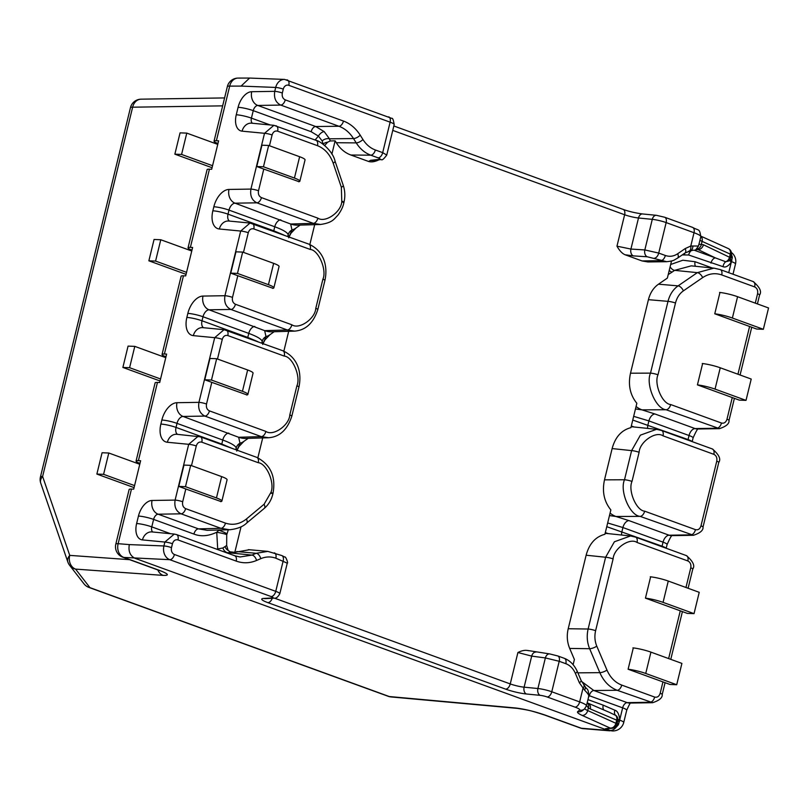 <?xml version="1.0" encoding="UTF-8"?>
<svg xmlns="http://www.w3.org/2000/svg" width="809" height="809" viewBox="0 0 809 809"><rect width="100%" height="100%" fill="white"/><g stroke="black" fill="none" stroke-linecap="round" stroke-linejoin="round"><path stroke-width="1.21" d="M517.345 708.381A11.104 8.697 -84.8 0 1 515.576 707.976L389.281 696.539A11.104 8.697 95.2 0 0 391.05 696.943L517.345 708.381C529.46 710.272 530.128 710.393 544.386 714.954A11.104 6.512 -70 0 0 545.408 715.176C534.638 711.465 524.697 709.068 515.576 707.976M88.929 587.425A11.104 6.512 -70 0 0 89.951 587.647A11.104 10.861 142.2 0 1 83.954 583.795A11.104 11.104 0 0 0 88.929 587.425L388.259 696.316A11.104 6.512 -70 0 0 389.281 696.539L89.951 587.647L75.581 569.111L163.175 575.391C169.819 575.583 168.505 573.894 159.231 570.305L123.817 557.421L169.769 559.686A11.104 8.838 -87.8 0 1 163.924 545.954L164.874 542.05L174.269 534.071M544.386 714.954L580.316 728.019A11.104 6.512 -70 0 0 581.337 728.242L608.105 730.426L135.073 558.331C130.107 555.834 128.186 551.263 129.319 544.599L163.924 545.954A5.552 0.829 13.7 0 1 171.508 547.622L172.459 543.719C173.5 540.574 175.341 539.31 177.98 539.927L236.198 561.102C243.003 563.509 249.789 563.297 256.564 560.465L260.781 558.665C265.787 556.572 270.803 556.41 275.839 558.19L287.256 563.175L279.813 593.715A11.104 1.658 -166.3 0 0 275.748 591.349L174.431 554.489A5.552 4.419 -87.8 0 1 171.508 547.622M40.733 483.145A11.104 11.104 0 0 1 40.45 476.906A11.104 1.658 13.7 0 1 42.614 476.461A11.104 7.473 161 0 0 40.733 483.145L67.865 562.063A11.104 7.473 161 0 0 68.087 562.609A11.104 10.861 142.2 0 0 69.584 565.258L83.954 583.795M40.45 476.906L130.461 107.648A11.104 1.658 13.7 0 1 132.636 107.192L222.647 105.858M224.578 97.929L141.09 99.173A11.104 8.96 89.1 0 0 132.636 107.192L42.614 476.461L69.736 555.379A11.104 7.473 161 0 0 67.865 562.063A11.104 11.104 0 0 0 69.584 565.258A11.104 10.861 142.2 0 0 75.581 569.111A11.104 9.041 94.1 0 1 69.736 555.379L129.602 559.676M252.469 123.261A5.552 3.256 110 0 1 251.427 118.124L253.247 110.651L311.152 131.715L318.402 136.074A5.552 2.821 131.4 0 1 324.217 131.645L329.475 138.814L330.224 140.968L327.594 142.222L324.712 145.448M330.224 140.968L335.128 140.827L331.882 154.155M241.031 526.831L234.812 552.335L230.069 551.819L227.723 553.204M228.29 529.794L226.732 534.81L226.662 545.488L228.098 550.383L230.069 551.819M314.691 224.669L309.847 244.53M300.179 225.084L295.973 228.037L291.007 233.194L289.046 236.926M288.702 331.296L283.858 351.157M203.565 327.726A7.402 4.338 110 0 1 202.017 320.789L203.008 316.744A7.402 4.338 110 0 1 209.056 309.807L264.644 330.638L265.989 336.605A29.599 18.678 -126.4 0 0 269.973 334.673L265.018 339.831L263.046 343.552M262.703 437.932L257.859 457.793M248.191 438.347L243.984 441.299L239.019 446.457L237.057 450.188M249.445 549.736L234.812 552.335M350.904 155.025L368.601 161.466L370.573 160.313L379.472 159.373C380.634 159.181 380.179 158.675 378.116 157.856L370.775 155.186L350.904 155.025C344.988 152.871 340.124 148.775 336.322 142.728L335.128 140.827M379.219 159.676C375.103 161.739 371.574 162.346 368.601 161.466M625.044 254.754C622.172 253.51 619.482 250.648 616.964 246.169L630.919 249.061A5.552 3.762 -86.4 0 0 633.285 255.887L625.044 254.754L642.022 260.933L647.938 261.954L666.737 261.691L647.19 256.766L633.285 255.887M688.095 588.264L692.797 569.01C695.143 565.703 693 561.244 686.376 555.601L635.571 537.125L630.545 535.962L614.395 541.777L605.617 557.249L588.123 629.018C586.565 635.874 587.071 642.437 589.64 648.707L569.688 648.434C567.099 642.174 566.603 635.611 568.211 628.745L586.131 555.217C589.235 543.739 595.495 536.761 604.91 534.284L610.856 509.913C604.08 501.54 601.967 491.518 604.505 479.848L612.13 448.58C615.224 437.113 621.484 430.135 630.909 427.648L636.845 403.286C630.069 394.913 627.956 384.882 630.504 373.212L648.424 299.674C650.153 292.868 653.51 287.701 658.486 284.192L667.364 278.084L671.531 260.994M569.688 648.434L574.39 659.487L573.146 664.583M535.952 652.084A5.552 3.802 97.6 0 0 531.695 656.109L517.912 652.519C522.017 650.446 525.557 649.849 528.52 650.719M557.239 655.826A5.552 3.256 110 0 1 557.745 655.937L564.379 658.344C569.88 660.518 574.127 664.765 577.13 671.096L581.115 680.45A5.552 1.719 156.9 0 1 579.365 682.756L584.573 690.128C588.426 694.031 589.731 696.337 588.467 697.045M584.867 686.174A5.552 3.256 138.9 0 1 584.573 690.128M668.224 274.554L672.178 272.036A5.552 2.892 55.5 0 1 669.225 270.449M603.939 710.039A5.552 3.256 110 0 1 603.201 705.155L614.891 710.231C617.378 710.868 619.006 713.983 619.795 719.555L618.288 724.894L616.003 727.402L605.415 728.717L612.271 728.282A5.552 5.107 -97.2 0 1 610.279 728.11L582.086 715.368A24.048 3.6 13.7 0 1 577.747 711.586L579.608 710.059A12.954 1.931 -166.3 0 0 574.997 707.106L547.117 696.964A5.552 0.829 -166.3 0 0 540.19 695.346L526.396 693.991A16.645 2.488 13.7 0 1 505.595 689.126L267.84 602.634A16.645 2.488 13.7 0 1 263.694 598.427L272.471 597.952A5.552 0.829 -166.3 0 0 271.086 596.546A5.552 3.256 -70 0 0 275.748 591.349L283.18 560.859A5.552 3.256 110 0 0 281.754 555.53L285.011 557.158C285.314 555.793 288.621 563.509 287.256 563.175M588.881 695.548L622.647 707.845L619.795 719.555L617.894 719.595M670.681 264.482L682.857 260.225L695.103 261.732L712.254 267.971M682.23 254.916L688.651 254.997L723.024 266.677A5.552 3.327 102.6 0 1 725.784 261.772L728.767 260.973A5.552 5.552 0 0 0 730.578 258.051A5.552 0.829 -166.3 0 0 729.526 257.252L703.456 244.763L698.794 244.237M605.132 533.404A29.599 23.239 -84 0 1 607.043 533.505L630.545 535.962M608.307 533.637L605.314 532.635M609.47 515.586L615.922 516.476L628.967 520.612L669.094 535.214A7.402 4.338 -70 0 0 663.046 542.151L662.055 546.186L606.76 526.689M610.077 513.108A29.599 22.925 89.8 0 0 615.922 516.476L640.121 516.375L693.535 535.285L671.642 535.639A11.104 8.768 -90.9 0 1 669.094 535.214L690.926 534.86A5.552 3.256 110 0 0 695.467 529.652C698.106 530.269 699.947 529.005 700.988 525.86L716.754 461.191C717.29 457.864 716.319 455.568 713.831 454.324L663.026 435.839C655.705 430.691 639.656 441.967 639.11 452.282L632.001 481.426C627.845 490.416 636.228 510.59 644.662 511.177A5.552 3.256 110 0 1 640.121 516.375C629.776 515.636 619.451 490.861 624.508 479.757L631.617 450.613L612.13 448.58M191.49 465.64L196.284 445.981C197.325 442.826 199.166 441.562 201.805 442.179L258.243 462.708C266.535 463.314 275.08 483.024 270.904 492.459L264.088 504.25L246.411 519.004C239.858 524.161 232.871 525.526 225.458 523.12L185.615 508.628C183.127 507.374 182.146 505.089 182.692 501.752L185.807 488.97L221.049 501.58M269.468 145.751L272.097 134.972C273.139 131.827 274.979 130.552 277.629 131.169L317.472 145.671C324.733 148.593 329.971 154.408 333.166 163.115L341.358 187.283L341.782 201.704C341.054 212.393 325.066 223.183 317.856 218.147L261.428 197.618C258.941 196.375 257.97 194.079 258.506 190.752L263.785 169.081L299.027 181.691M204.758 379.785L209.956 358.458L216.67 358.721L211.473 380.048L204.758 379.785L211.796 382.344L206.517 404.015C205.982 407.342 206.952 409.637 209.44 410.881L265.868 431.409C273.199 436.567 289.248 425.281 289.794 414.966L296.893 385.832C301.059 376.832 292.676 356.668 284.232 356.081L227.804 335.553C225.165 334.936 223.324 336.2 222.283 339.345L217.49 359.014M211.796 382.344L247.038 394.954M230.757 273.149L235.955 251.821L242.67 252.084L237.472 273.412L230.757 273.149L237.795 275.707L232.507 297.378C231.971 300.715 232.941 303.001 235.429 304.255L291.867 324.783C299.188 329.93 315.247 318.655 315.783 308.34L322.892 279.196C327.058 270.206 318.675 250.032 310.231 249.445L253.793 228.917C251.154 228.3 249.314 229.564 248.272 232.719L243.479 252.378M237.795 275.707L273.038 288.317M645.44 598.144L687.316 613.384L694.031 613.637L663.067 602.371A14.805 2.215 -166.3 0 0 645.44 598.144L650.638 576.817A14.805 2.215 -166.3 0 0 650.264 576.777M628.108 669.235L669.994 684.465L676.708 684.727L645.734 673.462A14.805 2.215 -166.3 0 0 628.108 669.235L633.305 647.908A14.805 2.215 -166.3 0 0 632.931 647.857M685.961 587.486L690.765 567.827C691.301 564.49 690.32 562.204 687.842 560.95L637.037 542.475C629.705 537.318 613.657 548.603 613.111 558.908L595.616 630.686C594.372 636.066 594.767 641.224 596.779 646.148L606.972 670.095C610.279 677.578 615.204 682.574 621.737 685.092L654.653 697.065C657.292 697.682 659.143 696.418 660.184 693.273L662.945 681.906M697.429 384.882L739.305 400.121L746.019 400.374L715.045 389.109A14.805 2.215 -166.3 0 0 697.429 384.882L702.627 363.554A14.805 2.215 -166.3 0 0 702.252 363.514M755.282 303.142L757.568 293.778C758.104 290.451 757.123 288.156 754.645 286.912L721.719 274.929C715.126 272.673 708.765 273.573 702.647 277.618L683.393 290.856C679.499 293.627 676.86 297.682 675.495 303.021L658 374.789C653.834 383.79 662.217 403.954 670.661 404.54L721.456 423.026C724.106 423.643 725.946 422.369 726.988 419.224L732.266 397.553M714.762 313.791L756.637 329.03L763.352 329.293L732.378 318.028A14.805 2.215 -166.3 0 0 714.762 313.791L719.959 292.464A14.805 2.215 -166.3 0 0 719.575 292.423M688.368 251.346A5.552 3.276 -104 0 0 688.793 251.275A5.552 3.276 -104 0 0 690.785 246.027L685.213 248.575L677.689 253.743C673.725 256.372 669.619 256.949 665.342 255.482L658.718 253.075L644.824 249.941L630.919 249.061L638.493 217.995L652.287 219.35A11.104 1.658 13.7 0 1 666.151 222.586L694.031 232.729A18.496 2.771 13.7 0 1 700.806 236.673C699.35 227.986 699.33 231.182 692.565 227.38A5.552 3.256 110 0 1 694.031 232.729L690.785 246.027L698.41 246.027M716.754 461.191A5.552 0.829 13.7 0 1 718.786 462.374C721.132 459.077 718.999 454.607 712.375 448.975L661.57 430.489L656.544 429.326L640.384 435.151L631.617 450.613A5.552 0.829 -166.3 0 1 639.11 452.282M631.121 426.778A29.599 23.239 -84 0 1 633.032 426.879L656.544 429.326M634.296 427.01L631.303 426.009M635.469 408.96L641.921 409.85L654.966 413.986L695.093 428.578A7.402 4.338 -70 0 0 689.035 435.515L688.054 439.56L632.759 420.053M636.066 406.472A29.599 22.925 89.8 0 0 641.921 409.85L666.12 409.748L719.525 428.659L697.631 429.013A11.104 8.768 -90.9 0 1 695.093 428.578L716.916 428.224A5.552 3.256 110 0 0 721.456 423.026M713.942 268.143L697.338 272.643L678.094 285.87C673.128 289.4 669.771 294.557 668.001 301.353L650.507 373.131C645.451 384.224 655.775 409 666.12 409.748A5.552 3.256 110 0 0 670.661 404.54M746.019 400.374L751.217 379.057L720.253 367.782A14.805 2.215 -166.3 0 0 702.627 363.554M694.031 613.637L699.229 592.319L668.264 581.044A14.805 2.215 -166.3 0 0 650.638 576.817M676.708 684.727L681.906 663.4L650.932 652.135A14.805 2.215 -166.3 0 0 633.305 647.908M763.352 329.293L768.55 307.966L737.575 296.701A14.805 2.215 -166.3 0 0 719.959 292.464M115.808 544.133A11.104 11.104 0 0 0 122.796 557.199A11.104 6.512 -70 0 0 123.817 557.421A11.104 8.879 94.7 0 1 118.144 543.688A11.104 1.658 13.7 0 0 115.808 544.133L129.127 489.516A11.104 1.658 13.7 0 1 131.463 489.071L133.697 489.152L134.567 485.602L140.635 460.726L138.4 460.634A11.104 1.658 -166.3 0 0 136.054 461.079A11.104 1.658 -166.3 0 0 139.977 463.395M209.44 169.172L190.378 247.372A11.104 1.658 -166.3 0 0 188.042 247.817L207.104 169.617A11.104 1.658 13.7 0 1 209.44 169.172L211.685 169.263L212.555 165.714L218.612 140.827L216.377 140.746A11.104 1.658 -166.3 0 0 214.041 141.181A11.104 1.658 -166.3 0 0 217.965 143.496M136.054 461.079L155.116 382.879A11.104 1.658 13.7 0 1 157.462 382.435L159.697 382.526L165.764 357.649L166.624 354.089L164.389 354.008A11.104 1.658 -166.3 0 0 162.053 354.443A11.104 1.658 -166.3 0 0 165.976 356.759M162.053 354.443L181.115 276.253A11.104 1.658 13.7 0 1 183.451 275.808L185.686 275.899L192.623 247.463L190.378 247.372M190.681 465.347L185.483 486.674L178.769 486.411L183.967 465.084L190.681 465.347L221.656 476.612A14.805 2.215 13.7 0 1 227.076 479.767L221.878 501.095A14.805 2.215 13.7 0 1 220.645 501.651M139.765 464.275L108.79 453.01L102.076 452.747L96.878 474.074L103.592 474.337L108.79 453.01M185.483 486.674L216.458 497.939A14.805 2.215 13.7 0 1 221.878 501.095M134.082 487.605L96.878 474.074M129.592 367.701L134.79 346.373L128.075 346.11L122.877 367.438L129.592 367.701L160.566 378.976M186.778 133.111L180.063 132.858L174.865 154.175L181.58 154.438L186.778 133.111L217.752 144.386M160.779 239.747L154.064 239.484L148.866 260.811L155.581 261.074L160.779 239.747L191.753 251.012M134.567 485.602L103.592 474.337M152.83 532.019A5.552 3.256 110 0 1 151.779 526.881L153.609 519.408A5.552 3.256 110 0 1 158.139 514.2L181.074 513.826C176.089 511.328 174.097 506.747 175.108 500.093L188.699 444.313L198.094 436.324M178.769 486.411L185.807 488.97M261.944 145.195L268.659 145.458L263.461 166.785L256.746 166.523L261.944 145.195M160.071 380.978L122.877 367.438M211.473 380.048L242.447 391.313A14.805 2.215 13.7 0 1 247.867 394.468A14.805 2.215 13.7 0 1 246.634 395.014M165.764 357.649L134.79 346.373M216.67 358.721L247.645 369.986A14.805 2.215 13.7 0 1 253.065 373.141L247.867 394.468M225.863 330.092L224.042 329.688L214.698 337.677L198.933 402.346C197.932 409.01 199.914 413.591 204.899 416.089L261.327 436.617L268.659 437.75M251.852 223.466L250.042 223.051L240.688 231.05L224.932 295.71C223.921 302.374 225.913 306.955 230.889 309.453L287.326 329.981L294.658 331.124M242.67 252.084L273.644 263.35A14.805 2.215 13.7 0 1 279.065 266.505L273.867 287.832A14.805 2.215 13.7 0 1 272.633 288.388M186.555 272.34L155.581 261.074M186.07 274.342L148.866 260.811M237.472 273.412L268.436 284.677A14.805 2.215 13.7 0 1 273.867 287.832M229.564 221.1A7.402 4.338 110 0 1 228.017 214.152L228.998 210.107A7.402 4.338 110 0 1 235.055 203.18L256.888 202.826C251.902 200.329 249.91 195.748 250.921 189.084L264.523 133.303L273.907 125.314L251.589 123.18A11.104 8.889 -84.5 0 0 242.083 131.159A16.645 9.769 110 0 1 236.258 114.787L238.089 107.314A16.645 9.769 110 0 1 251.7 91.71L274.747 91.336L275.697 87.443A5.552 0.829 13.7 0 1 283.281 89.111A5.552 4.419 -87.8 0 1 288.803 85.309L390.12 122.169L382.687 152.648L375.346 149.978C370.34 148.108 366.214 144.629 362.958 139.532L360.227 135.194C355.829 128.297 350.236 123.585 343.471 121.057L285.253 99.871C282.766 98.627 281.795 96.332 282.331 93.005L283.281 89.111M256.746 166.523L263.785 169.081M268.659 145.458L299.633 156.724A14.805 2.215 13.7 0 1 305.054 159.879L299.856 181.206A14.805 2.215 13.7 0 1 298.622 181.752M263.461 166.785L294.436 178.051A14.805 2.215 13.7 0 1 299.856 181.206M212.059 167.716L174.865 154.175M212.555 165.714L181.58 154.438M238.089 107.314A11.104 1.658 13.7 0 1 253.247 110.651A5.552 3.256 110 0 1 257.788 105.453L280.713 105.079C275.727 102.581 273.745 98 274.747 91.336A5.552 0.829 13.7 0 1 282.331 93.005M241.092 86.088L275.697 87.443A11.104 8.838 -87.8 0 1 284.576 79.424L249.597 78.058L241.092 86.088L229.695 86.118L216.377 140.746M249.577 78.058L238.109 78.089A11.104 8.788 89.9 0 0 229.695 86.118A11.104 1.658 -166.3 0 0 227.359 86.563L214.041 141.181M615.285 726.907A5.552 1.446 -126.5 0 1 616.003 727.402A11.104 6.512 -70 0 1 610.34 730.507L612.514 730.942A11.104 8.838 -87.8 0 1 610.34 730.507L605.415 728.717L610.279 728.11A5.552 4.288 -65.7 0 0 615.912 723.297L587.718 710.565A18.496 2.771 13.7 0 1 584.685 708.805M612.514 730.942A11.104 11.104 0 0 0 623.729 722.477A11.104 1.658 -166.3 0 0 619.734 720.141L617.884 720M616.862 724.48A5.552 1.082 -149.6 0 1 618.288 724.894M612.271 728.282A5.552 5.552 0 0 0 616.974 724.085A5.552 0.829 -166.3 0 0 615.912 723.297L616.68 720.162A5.552 0.829 -166.3 0 1 617.732 720.95A5.552 5.552 0 0 0 616.246 715.692L617.601 719.636M236.663 551.546L256.18 553.295L267.84 551.384M240.03 556.976L251.963 555.095L256.18 553.295A5.552 3.145 66.8 0 1 260.781 558.665M164.874 542.05L142.445 539.906A16.645 9.769 110 0 1 136.62 523.544L138.44 516.071A11.104 1.658 13.7 0 1 153.609 519.408L193.917 534.071C200.824 536.782 208.439 536.175 216.741 532.241L217.712 549.139A5.552 3.347 -93.2 0 0 217.732 549.574M323.206 144.245L322.154 140.938L318.402 136.074L315.106 139.987M199.863 436.729A5.552 3.256 110 0 1 200.349 436.83L256.777 457.358C270.722 464.73 276.102 476.825 272.936 493.642L272.805 494.188C271.369 500.002 268.527 504.725 264.28 508.386L246.603 523.13C242.943 526.689 237.28 528.904 229.625 529.764L220.918 528.328L181.074 513.826A5.552 3.256 -70 0 0 185.615 508.628M219.077 530.016L216.741 532.241A25.898 1.729 -172.7 0 1 226.732 534.81M226.935 533.97A25.898 1.881 -163.2 0 0 218.895 530.188M226.662 545.488L222.93 547.956L216.64 549.169M225.064 546.56A5.552 4.743 -127.6 0 0 228.098 550.383M320.637 224.498L313.316 223.355L290.643 224.012L291.978 229.968L288.702 237.816M297.843 225.155A29.599 23.835 -91.7 0 1 297.803 225.155L297.803 225.155A29.599 23.835 -91.7 0 1 290.643 224.012L235.055 203.18A11.104 8.768 89.1 0 1 228.967 189.437L250.921 189.084A5.552 0.829 13.7 0 1 258.506 190.752M295.973 228.037A29.599 18.678 -126.4 0 1 291.978 229.968A7.402 7.261 170.6 0 0 288.186 234.741L288.52 236.734M196.284 445.981A5.552 0.829 13.7 0 0 188.699 444.313L167.342 442.26A18.496 10.851 110 0 1 160.87 424.078L161.851 420.043A11.104 1.658 13.7 0 1 177.009 423.37L222.768 440.025L221.787 444.06L176.028 427.415L177.009 423.37A7.402 4.338 110 0 1 183.067 416.443L238.655 437.275L239.99 443.231L236.713 451.078M289.794 414.966A5.552 0.829 13.7 0 1 291.827 416.15C287.397 429.791 279.58 437.002 268.396 437.76L245.815 438.417A29.599 23.835 -91.7 0 1 245.815 438.417L245.815 438.417A29.599 23.835 -91.7 0 1 238.655 437.275L261.327 436.617A5.552 3.256 110 0 0 265.868 431.409M243.984 441.299A29.599 18.678 -126.4 0 1 239.99 443.231A7.402 7.261 170.6 0 0 236.198 448.004L235.783 449.723M322.892 279.196A5.552 0.829 13.7 0 1 324.925 280.379L317.826 309.523C313.386 323.165 305.58 330.365 294.395 331.134L271.804 331.791A29.599 23.835 -91.7 0 1 271.804 331.791L271.804 331.791A29.599 23.835 -91.7 0 1 264.644 330.638L287.326 329.981A5.552 3.256 110 0 0 291.867 324.783M222.283 339.345A5.552 0.829 -166.3 0 0 214.698 337.677L193.331 335.634A18.496 10.851 110 0 1 186.859 317.452L187.84 313.407A11.104 1.658 13.7 0 1 203.008 316.744L248.767 333.389C257.029 336.463 261.509 339.123 262.197 341.368A7.402 7.261 170.6 0 1 265.989 336.605L262.703 344.452M322.154 140.938A5.552 3.317 158.6 0 1 329.475 138.814L353.503 138.551C349.68 132.555 344.826 128.459 338.931 126.255L280.713 105.079A5.552 3.256 -70 0 0 285.253 99.871M323.175 144.103A5.552 3.873 166.8 0 1 327.594 142.222M375.346 149.978A5.552 3.256 -70 0 1 370.775 155.186C364.899 152.982 360.056 148.886 356.233 142.89L353.503 138.551A5.552 2.194 -32.2 0 0 360.227 135.194M379.472 159.373A5.552 4.894 84 0 0 381.272 159.565C381.99 160.546 383.82 159.049 386.742 155.075L382.687 152.648A5.552 3.256 -70 0 1 378.116 157.856M723.024 266.677C725.542 267.728 728.302 266.212 731.296 262.156L732.327 257.08L731.366 254.147M545.408 715.176L581.337 728.242A11.104 8.879 94.7 0 0 583.208 728.656L609.966 730.83M710.959 263.107A5.552 3.256 110 0 1 715.419 257.909L725.784 261.772A5.552 4.278 -64.4 0 0 729.526 257.252L730.294 254.117A5.552 0.829 -166.3 0 1 731.346 254.916L730.578 258.051M694.274 250.214L715.419 257.909L698.015 249.566A5.552 4.278 -64.4 0 0 703.456 244.763M695.639 249.678L698.015 249.566L696.589 249.01M696.65 249.01A5.552 4.358 -76.4 0 0 701.443 244.045L702.091 241.385L730.294 254.117A5.552 4.288 114.3 0 0 728.242 248.535L700.907 236.188M689.511 251.114A5.552 3.873 -98.7 0 0 689.784 251.083A5.552 3.873 -98.7 0 0 692.848 245.946M700.806 236.673L698.531 246.007C693.505 252.701 697.591 248.646 689.764 251.083L685.001 253.015A5.552 2.892 -124.5 0 0 685.213 248.575M579.608 710.059A5.552 5.451 50.6 0 0 584.432 709.018L586.434 705.852A18.496 2.771 -166.3 0 0 579.649 701.909L551.778 691.766A11.104 1.658 -166.3 0 0 537.914 688.52L524.121 687.175L531.695 656.109L545.367 657.929L559.211 661.287L565.835 663.693C570.062 665.322 573.247 668.558 575.391 673.401L579.365 682.756M370.573 160.313A5.552 4.894 84 0 0 372.373 160.495L381.272 159.565M719.777 269.478L714.023 268.153L691.26 265.858L674.615 270.358L697.338 272.643A5.552 2.892 -124.5 0 1 702.647 277.618M596.779 646.148A5.552 1.719 156.9 0 1 589.64 648.707L599.833 672.643C603.726 681.451 609.521 687.326 617.196 690.289L652.721 702.697M609.561 712.426L616.246 715.692M586.404 705.286L588.365 707.905L590.297 708.957L616.68 720.162A5.552 4.298 113 0 0 615.295 715.004A5.552 3.155 117.2 0 1 614.891 710.231M587.213 702.829A5.552 4.156 124.3 0 1 588.365 707.905L587.718 710.565A5.552 4.288 -65.7 0 1 582.086 715.368M588.173 703.345A5.552 4.298 113 0 1 590.297 708.957M587.162 702.788L609.632 712.456M157.836 569.941A11.104 9.041 94.1 0 0 163.175 575.391M188.042 247.817A11.104 1.658 -166.3 0 0 191.966 250.133M392.759 130.401L624.629 214.749L616.964 246.169M517.912 652.519L510.246 683.929L274.423 598.134M577.141 671.106A5.552 1.719 156.9 0 1 575.391 673.401M583.835 684.96A5.552 2.508 140.4 0 1 582.895 688.611L579.649 701.909A5.552 3.256 -70 0 1 574.997 707.106M672.178 272.036L674.615 270.358A5.552 2.892 55.5 0 1 670.105 266.869M658.486 284.192L678.094 285.87A5.552 2.892 -124.5 0 1 683.393 290.856M587.951 699.613L603.201 705.155M729.667 260.002A5.552 1.719 27.6 0 0 731.296 262.156L728.737 272.673M577.889 672.855L599.833 672.643A5.552 1.719 156.9 0 0 606.972 670.095M595.616 630.686A5.552 0.829 -166.3 0 0 588.123 629.018L568.211 628.745M613.111 558.908A5.552 0.829 -166.3 0 0 605.617 557.249L586.131 555.217M604.505 479.848L624.508 479.757A5.552 0.829 -166.3 0 1 632.001 481.426M648.424 299.674L668.001 301.353A5.552 0.829 -166.3 0 1 675.495 303.021M630.504 373.212L650.507 373.131A5.552 0.829 -166.3 0 1 658 374.789M607.67 522.968L622.92 527.549L621.929 531.594A7.402 4.338 -70 0 0 621.646 535.032M672.512 535.507C672.026 534.516 670.226 537.52 667.112 544.518A11.104 1.658 -166.3 0 0 663.046 542.151L622.92 527.549A7.402 4.338 110 0 1 628.967 520.612M644.662 511.177L695.467 529.652M668.639 658.577L680.278 610.815M737.95 374.223L749.599 326.472M547.117 696.964A5.552 3.256 -70 0 0 551.778 691.766L559.211 661.287A5.552 3.256 110 0 0 557.785 655.947M654.147 258.273A5.552 3.256 -70 0 0 658.718 253.075L666.151 222.586A5.552 3.256 110 0 0 664.695 217.247L692.565 227.38M713.831 454.324A5.552 3.256 -70 0 0 712.405 448.985M663.026 435.839A5.552 3.256 -70 0 0 661.6 430.509M633.669 416.342L648.909 420.923L647.928 424.958A7.402 4.338 -70 0 0 647.645 428.396M698.501 428.871C698.025 427.89 696.225 430.894 693.101 437.881A11.104 1.658 -166.3 0 0 689.035 435.515L648.909 420.923A7.402 4.338 110 0 1 654.966 413.986M726.988 419.224A5.552 0.829 13.7 0 1 729.02 420.407L734.4 398.331M757.568 293.778A5.552 0.829 13.7 0 1 759.6 294.961C761.947 291.665 759.803 287.195 753.179 281.562L720.253 269.589L713.902 268.143M663.067 602.371L668.264 581.044M221.656 476.612L216.458 497.939M131.463 489.071L118.144 543.688L129.319 544.599M157.462 382.435L138.4 460.634M183.451 275.808L164.389 354.008M272.097 134.972A5.552 0.829 13.7 0 0 264.523 133.303L242.083 131.159M248.272 232.719A5.552 0.829 -166.3 0 0 240.688 231.05L219.33 228.998A18.496 10.851 110 0 1 212.848 210.815L213.839 206.78A18.496 10.851 110 0 1 228.967 189.437M187.84 313.407A18.496 10.851 110 0 1 202.978 296.074L224.932 295.71A5.552 0.829 -166.3 0 1 232.507 297.378M161.851 420.043A18.496 10.851 110 0 1 176.979 402.7L198.933 402.346A5.552 0.829 -166.3 0 1 206.517 404.015M138.44 516.071A16.645 9.769 110 0 1 152.062 500.468L175.108 500.093A5.552 0.829 13.7 0 1 182.692 501.752M164.874 542.06A5.552 0.829 13.7 0 1 172.459 543.719M176.038 534.466A5.552 3.256 110 0 1 176.524 534.577L174.208 534.061M176.554 534.587A5.552 3.256 110 0 1 177.98 539.927M142.445 539.906A11.104 8.889 -84.5 0 1 151.95 531.928L174.238 534.061M136.62 523.544A11.104 1.658 13.7 0 1 151.779 526.881L170.568 533.718M152.062 500.468A11.104 8.768 89.1 0 0 158.139 514.2L198.458 528.864L220.918 528.328A5.552 3.256 -70 0 0 225.458 523.12M247.645 369.986L242.447 391.313M209.44 410.881A5.552 3.256 110 0 1 204.899 416.089L183.067 416.443A11.104 8.768 89.1 0 1 176.979 402.7M296.893 385.832A5.552 0.829 13.7 0 1 298.936 387.005C301.676 374.425 299.168 358.144 282.776 350.732L224.032 329.688M284.232 356.081A5.552 3.256 -70 0 0 282.806 350.742M227.804 335.553A5.552 3.256 -70 0 0 226.378 330.214M193.331 335.634A11.104 8.889 -84.5 0 1 202.837 327.655L224.073 329.688M186.859 317.452A11.104 1.658 13.7 0 1 202.017 320.789L247.776 337.434A7.402 4.338 -70 0 0 247.665 337.96M202.978 296.074A11.104 8.768 89.1 0 0 209.056 309.807L230.889 309.453A5.552 3.256 110 0 0 235.429 304.255M315.783 308.34A5.552 0.829 13.7 0 1 317.826 309.513M310.231 249.445A5.552 3.256 -70 0 0 308.805 244.116L250.021 223.051M253.793 228.917A5.552 3.256 -70 0 0 252.368 223.587M273.644 263.35L268.436 284.677M219.33 228.998A11.104 8.889 -84.5 0 1 228.836 221.029L250.072 223.062M212.848 210.815A11.104 1.658 13.7 0 1 228.017 214.152L273.776 230.798A7.402 4.338 -70 0 0 273.654 231.323M213.839 206.78A11.104 1.658 13.7 0 1 228.998 210.107L274.757 226.763L273.776 230.798L283.868 235.045M317.856 218.147A5.552 3.256 -70 0 1 313.316 223.355L256.888 202.826A5.552 3.256 -70 0 0 261.428 197.618M299.633 156.724L294.436 178.051M275.687 125.719A5.552 3.256 110 0 1 276.162 125.83A5.552 3.256 110 0 1 277.629 131.169M236.258 114.787A11.104 1.658 13.7 0 1 251.427 118.124L270.216 124.96M251.7 91.71A11.104 8.768 89.1 0 0 257.788 105.453L315.692 126.517L324.217 131.645M286.75 79.848A5.552 3.256 110 0 1 287.387 79.98A5.552 3.256 110 0 1 288.803 85.309M271.086 596.546L169.769 559.686A5.552 3.256 -70 0 0 174.431 554.489M577.747 711.586A5.552 5.451 50.6 0 0 582.571 710.545L584.432 709.018M540.19 695.346A5.552 3.782 -84.4 0 1 537.914 688.52L545.367 657.929A5.552 3.802 97.6 0 1 549.675 653.915L557.745 655.937M526.396 693.991A5.552 3.782 -84.4 0 1 524.121 687.175A11.104 1.658 13.7 0 1 510.246 683.929A5.552 3.256 -70 0 1 505.595 689.126M267.84 602.634A5.552 3.256 -70 0 0 272.259 598.255M263.694 598.427A5.552 4.915 86.9 0 0 265.281 598.63L274.069 598.164C276.051 598.569 277.962 597.082 279.813 593.715M272.471 597.952A5.552 4.915 86.9 0 0 274.069 598.164M274.413 552.86A5.552 3.256 110 0 1 275.839 558.19M222.93 547.956A5.552 4.247 -120.5 0 0 228.563 552.769L251.963 555.095A5.552 3.145 66.8 0 1 256.564 560.465M234.772 555.773A5.552 3.256 110 0 1 236.198 561.102M193.917 534.071A5.552 3.256 110 0 1 198.458 528.864L207.134 530.31L229.625 529.764M246.634 523.11A5.552 2.73 -129.8 0 0 246.411 519.004M264.31 508.355A5.552 2.73 -129.8 0 0 264.088 504.25M272.805 494.188A5.552 0.829 -166.3 0 0 270.772 493.005M254.815 326.452A7.402 4.338 110 0 0 248.767 333.389L247.776 337.434L257.869 341.671M160.87 424.078A11.104 1.658 13.7 0 1 176.028 427.415A7.402 4.338 110 0 0 177.576 434.362M256.817 457.378A5.552 3.256 110 0 1 258.243 462.708M272.936 493.642A5.552 0.829 -166.3 0 0 270.904 492.459M200.379 436.84A5.552 3.256 110 0 1 201.805 442.179M167.342 442.26A11.104 8.889 -84.5 0 1 176.847 434.291L200.349 436.83M231.88 448.307L221.787 444.06A7.402 4.338 -70 0 0 221.666 444.586M228.826 433.088A7.402 4.338 110 0 0 222.768 440.025C231.04 443.089 235.52 445.749 236.198 448.004L236.531 449.996M262.521 343.36L262.197 341.368L261.772 343.087M287.771 236.461L288.186 234.741C287.508 232.486 283.029 229.827 274.757 226.763A7.402 4.338 110 0 1 280.814 219.826M273.857 125.314L316.006 140.321C318.837 140.291 332.63 149.999 335.068 161.203L343.249 185.372C345.079 190.924 345.312 196.577 343.946 202.341L343.815 202.897A5.552 0.829 -166.3 0 0 341.782 201.704M343.946 202.341A5.552 0.829 -166.3 0 0 341.914 201.158M343.259 185.382A5.552 1.456 161.3 0 1 341.358 187.283M335.068 161.224A5.552 1.456 161.3 0 1 333.166 163.115M316.046 140.331A5.552 3.256 110 0 1 317.472 145.671M311.152 131.715A5.552 3.256 110 0 1 315.692 126.517L338.931 126.255A5.552 3.256 -70 0 0 343.471 121.057M336.322 142.728L356.233 142.89A5.552 2.194 -32.2 0 0 362.958 139.532M642.022 260.933L660.781 260.68A5.552 3.256 -70 0 0 665.342 255.482M388.704 116.84A5.552 3.256 110 0 1 390.12 122.169A11.104 1.658 13.7 0 1 394.185 124.535L386.742 155.075M732.327 257.08A5.552 2.579 -4.8 0 1 731.012 256.271M731.387 252.459A11.104 11.104 0 0 1 735.502 263.967A11.104 1.658 -166.3 0 0 731.508 261.62A5.552 1.557 24.6 0 1 729.829 259.78M688.651 254.997A5.552 3.256 110 0 1 690.906 250.901M684.657 254.572A5.552 3.327 82 0 1 684.657 253.257M685.001 253.015L677.477 258.182A5.552 2.892 -124.5 0 0 677.689 253.743M647.19 256.766A5.552 3.762 -86.4 0 1 644.824 249.941L652.287 219.35A5.552 3.782 95.6 0 1 656.402 215.315L664.695 217.247M393.841 125.982L623.163 209.41A5.552 3.256 110 0 1 624.629 214.749A11.104 1.658 -166.3 0 0 638.493 217.995A5.552 3.782 95.6 0 1 642.609 213.96L656.402 215.315M699.927 240.263A18.496 2.771 -166.3 0 0 702.091 241.385A5.552 4.288 114.3 0 0 700.877 236.339M731.973 260.215A5.552 1.628 11.6 0 1 730.254 258.991M732.307 258.172A5.552 2.629 6.6 0 1 730.851 256.928M564.409 658.364A5.552 3.256 110 0 1 565.835 663.693M754.645 286.912A5.552 3.256 -70 0 0 753.209 281.572M721.719 274.929A5.552 3.256 -70 0 0 720.293 269.599M695.568 266.292A5.552 3.256 110 0 1 695.103 261.732M691.988 441.562A11.104 1.658 -166.3 0 0 688.054 439.56A7.402 4.338 -70 0 0 687.933 440.086M665.989 548.189A11.104 1.658 -166.3 0 0 662.055 546.186A7.402 4.338 -70 0 0 661.944 546.712M690.765 567.827A5.552 0.829 13.7 0 1 692.797 569M687.842 560.95A5.552 3.256 -70 0 0 686.406 555.621M637.037 542.475A5.552 3.256 -70 0 0 635.611 537.136M621.737 685.092A5.552 3.256 110 0 1 617.196 690.289L593.857 690.512L627.187 702.637A5.552 3.256 -70 0 0 622.647 707.845A11.104 1.658 -166.3 0 1 626.722 710.211L623.729 722.477M654.653 697.065A5.552 3.256 110 0 1 650.112 702.263L627.187 702.637A11.104 8.768 -90.9 0 0 629.736 703.072L652.681 702.697M660.184 693.273A5.552 0.829 13.7 0 1 662.217 694.446M645.734 673.462L650.932 652.135M617.692 721.153L619.482 721.658M617.085 723.62A5.552 1.082 -160 0 1 618.804 723.792M589.316 695.71A5.552 3.256 110 0 1 593.857 690.512L581.59 681.471M700.988 525.86A5.552 0.829 13.7 0 1 703.021 527.033M122.796 557.199L158.21 570.082A11.104 6.512 -70 0 0 159.231 570.305M715.045 389.109L720.253 367.782M732.378 318.028L737.575 296.701M388.259 696.316A11.104 11.104 0 0 0 391.05 696.943M581.115 680.45L584.836 686.133C586.717 690.026 588.608 687.438 588.709 696.519L586.434 705.852M719.393 428.659C726.179 426.464 729.384 423.714 729.02 420.407M740.083 375.002L751.733 327.24M757.416 303.911L759.6 294.961M291.827 416.15L298.936 387.015M324.925 280.379C327.675 267.789 325.167 251.508 308.765 244.096M394.185 124.535C393.427 119.894 392.628 117.851 391.809 118.387L284.576 79.424M238.109 78.089A11.104 11.104 0 0 0 227.359 86.563M267.779 551.384L281.714 555.52M248.363 549.645L267.86 551.384M176.524 534.577L234.741 555.753L240.081 556.976M320.394 224.498L297.833 225.155M274.18 331.72L269.984 334.673M343.815 202.897C343.077 206.77 341.064 210.927 337.778 215.366C333.854 219.128 332.812 222.657 320.384 224.498M580.316 728.019A11.104 11.104 0 0 0 583.208 728.656M735.502 263.967L733.005 274.221M677.477 258.182C673.118 260.538 674.21 260.811 666.636 261.701M623.163 209.41C628.876 211.473 635.358 212.989 642.609 213.96M731.346 254.916A5.552 5.552 0 0 0 728.242 248.535M549.675 653.915L527.751 650.487M693.101 437.881L692.191 441.633M667.112 544.518L666.191 548.259M652.59 702.697C659.375 700.503 662.581 697.752 662.217 694.456L665.079 682.685M670.772 659.355L682.412 611.594M630.98 702.839C630.767 701.888 629.351 704.346 626.722 710.211M617.732 720.95L616.974 724.085M693.404 535.295C700.189 533.091 703.395 530.34 703.021 527.043L718.786 462.374M158.21 570.082L162.144 571.427M141.09 99.173A11.104 11.104 0 0 0 130.461 107.648"/></g></svg>
